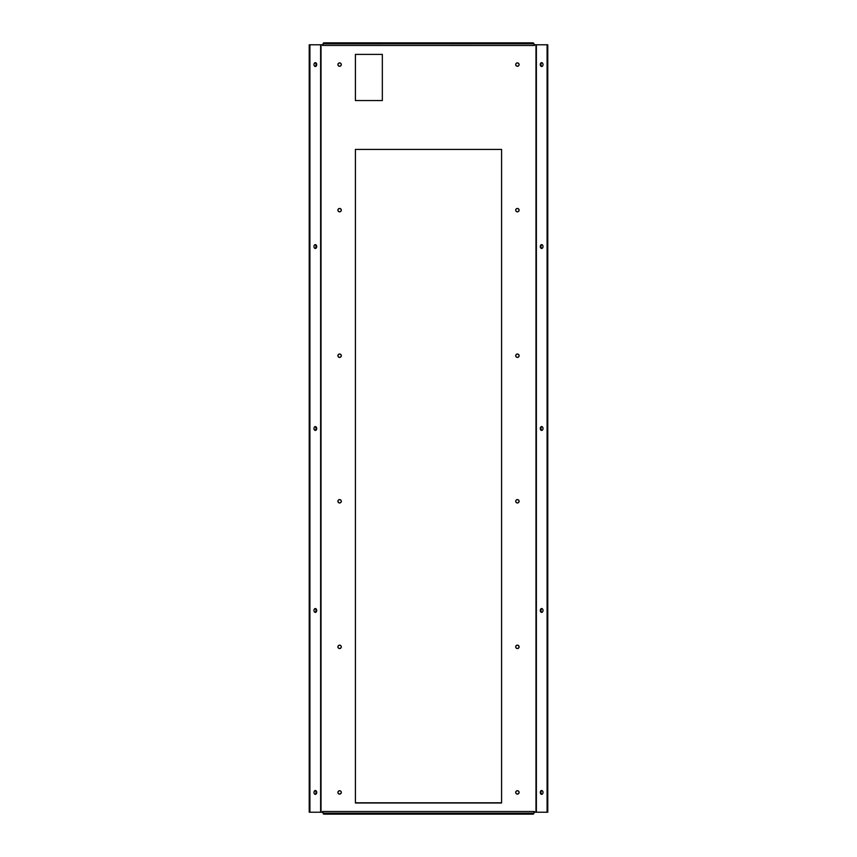 <?xml version="1.0" encoding="UTF-8"?>
<svg xmlns="http://www.w3.org/2000/svg" width="857" height="857" viewBox="0 0 857 857"><rect width="100%" height="100%" fill="white"/><g stroke="black" fill="none" stroke-linecap="round" stroke-linejoin="round"><path stroke-width="1.29" d="M515.775 64.586A1.618 1.618 0 0 0 517.392 66.203A1.618 1.618 0 0 0 519.01 64.586A1.618 1.618 0 0 0 517.392 62.968A1.618 1.618 0 0 0 515.775 64.586M338.001 64.586A1.618 1.618 0 0 0 339.608 66.203A1.618 1.618 0 0 0 341.225 64.586A1.618 1.618 0 0 0 339.608 62.968A1.618 1.618 0 0 0 338.001 64.586M515.775 210.147A1.618 1.618 0 0 0 517.392 211.765A1.618 1.618 0 0 0 519.01 210.147A1.618 1.618 0 0 0 517.392 208.54A1.618 1.618 0 0 0 515.775 210.147M338.001 210.147A1.618 1.618 0 0 0 339.608 211.765A1.618 1.618 0 0 0 341.225 210.147A1.618 1.618 0 0 0 339.608 208.54A1.618 1.618 0 0 0 338.001 210.147M515.775 355.719A1.618 1.618 0 0 0 517.392 357.337A1.618 1.618 0 0 0 519.01 355.719A1.618 1.618 0 0 0 517.392 354.102A1.618 1.618 0 0 0 515.775 355.719M338.001 355.719A1.618 1.618 0 0 0 339.608 357.337A1.618 1.618 0 0 0 341.225 355.719A1.618 1.618 0 0 0 339.608 354.102A1.618 1.618 0 0 0 338.001 355.719M515.775 501.281A1.618 1.618 0 0 0 517.392 502.898A1.618 1.618 0 0 0 519.01 501.281A1.618 1.618 0 0 0 517.392 499.663A1.618 1.618 0 0 0 515.775 501.281M338.001 501.281A1.618 1.618 0 0 0 339.608 502.898A1.618 1.618 0 0 0 341.225 501.281A1.618 1.618 0 0 0 339.608 499.663A1.618 1.618 0 0 0 338.001 501.281M515.775 646.853A1.618 1.618 0 0 0 517.392 648.46A1.618 1.618 0 0 0 519.01 646.853A1.618 1.618 0 0 0 517.392 645.235A1.618 1.618 0 0 0 515.775 646.853M338.001 646.853A1.618 1.618 0 0 0 339.608 648.46A1.618 1.618 0 0 0 341.225 646.853A1.618 1.618 0 0 0 339.608 645.235A1.618 1.618 0 0 0 338.001 646.853M515.775 792.414A1.618 1.618 0 0 0 517.392 794.032A1.618 1.618 0 0 0 519.01 792.414A1.618 1.618 0 0 0 517.392 790.797A1.618 1.618 0 0 0 515.775 792.414M338.001 792.414A1.618 1.618 0 0 0 339.608 794.032A1.618 1.618 0 0 0 341.225 792.414A1.618 1.618 0 0 0 339.608 790.797A1.618 1.618 0 0 0 338.001 792.414M501.591 802.805L355.419 802.805L355.419 149.407M355.419 54.387L355.419 100.558M322.65 45.432L322.553 44.778L320.625 44.778L320.625 812.222L322.553 812.222L322.607 811.515L534.393 811.515L534.447 812.222L547.098 812.222L547.098 44.778L534.447 44.778L534.393 45.485L322.65 45.432M543.017 64.586A1.928 1.36 -90 0 0 541.656 62.657A1.928 1.36 -90 0 0 540.296 64.586A1.928 1.36 -90 0 0 541.656 66.503A1.928 1.36 -90 0 0 543.017 64.586M541.988 66.45A1.928 1.36 90 0 1 540.971 64.586A1.928 1.36 90 0 1 541.988 62.722M543.017 246.537A1.928 1.36 -90 0 0 541.656 244.62A1.928 1.36 -90 0 0 540.296 246.537A1.928 1.36 -90 0 0 541.656 248.466A1.928 1.36 -90 0 0 543.017 246.537M541.988 248.401A1.928 1.36 90 0 1 540.971 246.537A1.928 1.36 90 0 1 541.988 244.684M543.017 792.414A1.928 1.36 -90 0 0 541.656 790.497A1.928 1.36 -90 0 0 540.296 792.414A1.928 1.36 -90 0 0 541.656 794.343A1.928 1.36 -90 0 0 543.017 792.414M541.988 794.278A1.928 1.36 90 0 1 540.971 792.414A1.928 1.36 90 0 1 541.988 790.55M543.017 610.463A1.928 1.36 -90 0 0 541.656 608.534A1.928 1.36 -90 0 0 540.296 610.463A1.928 1.36 -90 0 0 541.656 612.38A1.928 1.36 -90 0 0 543.017 610.463M541.988 612.316A1.928 1.36 90 0 1 540.971 610.463A1.928 1.36 90 0 1 541.988 608.599M543.017 428.5A1.928 1.36 -90 0 0 541.656 426.572A1.928 1.36 -90 0 0 540.296 428.5A1.928 1.36 -90 0 0 541.656 430.428A1.928 1.36 -90 0 0 543.017 428.5M541.988 430.364A1.928 1.36 90 0 1 540.971 428.5A1.928 1.36 90 0 1 541.988 426.636M517.403 794.107A1.693 1.693 0 0 1 515.71 792.414A1.693 1.693 0 0 1 517.403 790.722A1.693 1.693 0 0 1 519.096 792.414A1.693 1.693 0 0 1 517.403 794.107M517.403 66.278A1.693 1.693 0 0 1 515.71 64.586A1.693 1.693 0 0 1 517.403 62.893A1.693 1.693 0 0 1 519.096 64.586A1.693 1.693 0 0 1 517.403 66.278M517.403 211.84A1.693 1.693 0 0 1 515.71 210.147A1.693 1.693 0 0 1 517.403 208.455A1.693 1.693 0 0 1 519.096 210.147A1.693 1.693 0 0 1 517.403 211.84M517.403 357.412A1.693 1.693 0 0 1 515.71 355.719A1.693 1.693 0 0 1 517.403 354.027A1.693 1.693 0 0 1 519.096 355.719A1.693 1.693 0 0 1 517.403 357.412M517.403 502.973A1.693 1.693 0 0 1 515.71 501.281A1.693 1.693 0 0 1 517.403 499.588A1.693 1.693 0 0 1 519.096 501.281A1.693 1.693 0 0 1 517.403 502.973M517.403 648.545A1.693 1.693 0 0 1 515.71 646.853A1.693 1.693 0 0 1 517.403 645.16A1.693 1.693 0 0 1 519.096 646.853A1.693 1.693 0 0 1 517.403 648.545M339.608 66.278A1.693 1.693 0 0 1 337.915 64.586A1.693 1.693 0 0 1 339.608 62.893A1.693 1.693 0 0 1 341.3 64.586A1.693 1.693 0 0 1 339.608 66.278M339.608 211.84A1.693 1.693 0 0 1 337.915 210.147A1.693 1.693 0 0 1 339.608 208.455A1.693 1.693 0 0 1 341.3 210.147A1.693 1.693 0 0 1 339.608 211.84M339.608 357.412A1.693 1.693 0 0 1 337.915 355.719A1.693 1.693 0 0 1 339.608 354.027A1.693 1.693 0 0 1 341.3 355.719A1.693 1.693 0 0 1 339.608 357.412M339.608 502.973A1.693 1.693 0 0 1 337.915 501.281A1.693 1.693 0 0 1 339.608 499.588A1.693 1.693 0 0 1 341.3 501.281A1.693 1.693 0 0 1 339.608 502.973M339.608 648.545A1.693 1.693 0 0 1 337.915 646.853A1.693 1.693 0 0 1 339.608 645.16A1.693 1.693 0 0 1 341.3 646.853A1.693 1.693 0 0 1 339.608 648.545M339.608 794.107A1.693 1.693 0 0 1 337.915 792.414A1.693 1.693 0 0 1 339.608 790.722A1.693 1.693 0 0 1 341.3 792.414A1.693 1.693 0 0 1 339.608 794.107M316.704 610.463A1.928 1.36 90 0 0 315.344 608.534A1.928 1.36 90 0 0 313.983 610.463A1.928 1.36 90 0 0 315.344 612.38A1.928 1.36 90 0 0 316.704 610.463M315.012 612.316A1.928 1.36 90 0 0 316.029 610.463A1.928 1.36 90 0 0 315.012 608.599M316.704 246.537A1.928 1.36 90 0 0 315.344 244.62A1.928 1.36 90 0 0 313.983 246.537A1.928 1.36 90 0 0 315.344 248.466A1.928 1.36 90 0 0 316.704 246.537M315.012 248.401A1.928 1.36 90 0 0 316.029 246.537A1.928 1.36 90 0 0 315.012 244.684M316.704 792.414A1.928 1.36 90 0 0 315.344 790.497A1.928 1.36 90 0 0 313.983 792.414A1.928 1.36 90 0 0 315.344 794.343A1.928 1.36 90 0 0 316.704 792.414M315.012 794.278A1.928 1.36 90 0 0 316.029 792.414A1.928 1.36 90 0 0 315.012 790.55M316.704 64.586A1.928 1.36 90 0 0 315.344 62.657A1.928 1.36 90 0 0 313.983 64.586A1.928 1.36 90 0 0 315.344 66.503A1.928 1.36 90 0 0 316.704 64.586M315.012 66.45A1.928 1.36 90 0 0 316.029 64.586A1.928 1.36 90 0 0 315.012 62.722M316.704 428.5A1.928 1.36 90 0 0 315.344 426.572A1.928 1.36 90 0 0 313.983 428.5A1.928 1.36 90 0 0 315.344 430.428A1.928 1.36 90 0 0 316.704 428.5M315.012 430.364A1.928 1.36 90 0 0 316.029 428.5A1.928 1.36 90 0 0 315.012 426.636M501.591 802.998L355.409 802.998L355.409 149.407L501.591 149.407L501.591 802.998M382.34 100.558L355.409 100.558L355.409 54.387L382.34 54.387L382.34 100.558M320.625 812.222L309.902 812.222L309.902 44.778L320.625 44.778M309.902 44.778L309.227 44.778L309.227 812.222L309.902 812.222M547.098 812.222L547.773 812.222L547.773 44.778L547.098 44.778M322.65 45.335L323.218 43.814L533.782 43.814L534.35 45.335M534.35 811.665L533.782 813.186L323.218 813.186L322.65 811.665M533.183 42.85L532.561 43.814L533.183 42.85M324 42.85L532.561 42.85M324.439 42.85L324.439 43.814L323.817 42.85M534.029 44.157A1.532 1.082 90 0 0 533.183 42.882M323.817 42.882A1.532 1.082 -90 0 0 322.982 44.146M323.817 814.15L324.439 813.186L323.817 814.15M533 814.15L324.439 814.15M532.561 814.15L533 813.186M322.982 812.854A1.532 1.082 -90 0 0 323.817 814.118M533.183 814.118A1.532 1.082 90 0 0 534.029 812.843M535.979 44.778L535.979 812.222M321.021 812.222L321.021 44.778M536.375 812.222L536.375 44.778M533.183 814.15L533.183 813.186"/></g></svg>
